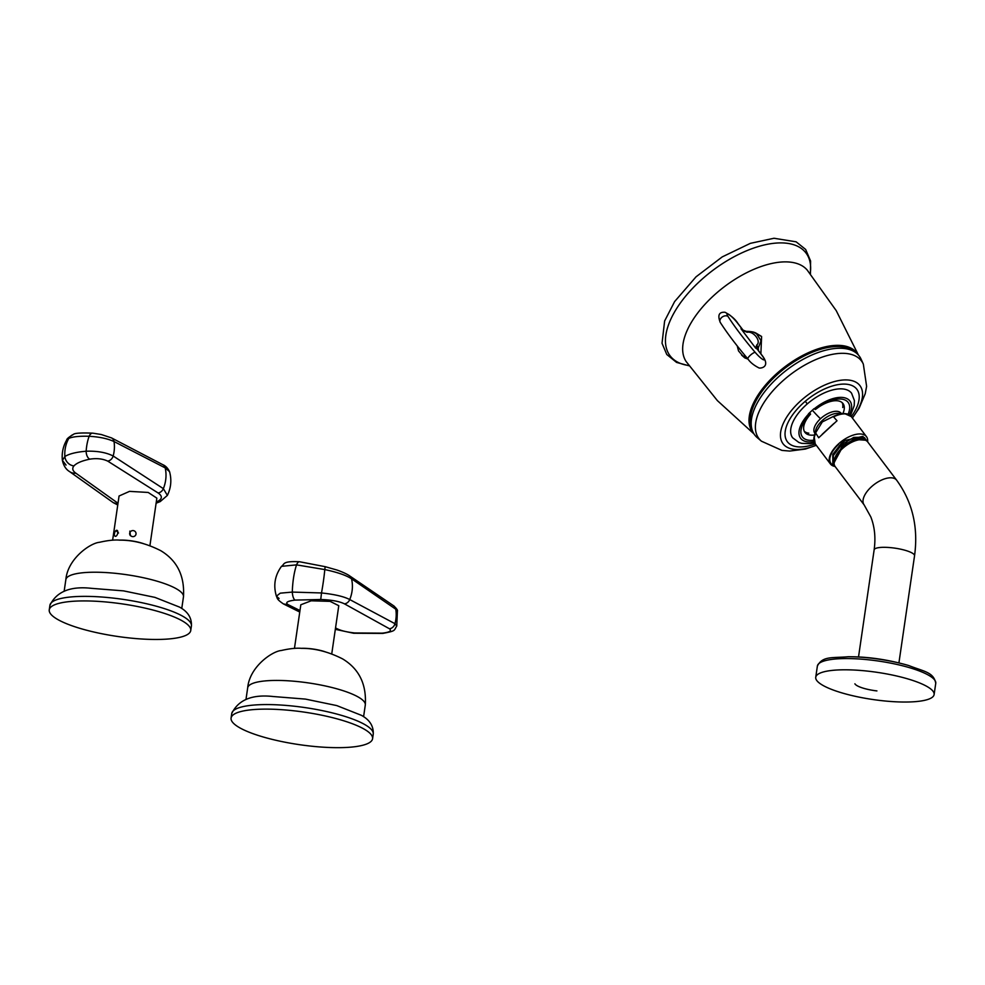 <?xml version="1.0" encoding="UTF-8"?>
<svg xmlns="http://www.w3.org/2000/svg" width="985" height="985" viewBox="0 0 985 985"><rect width="100%" height="100%" fill="white"/><g stroke="black" fill="none" stroke-linecap="round" stroke-linejoin="round"><path stroke-width="1.48" d="M57.032 619.085A71.499 16.45 -171.7 0 0 135.474 638.539A71.499 16.45 -171.7 0 0 190.745 630.511A71.499 16.45 -171.7 0 0 182.964 621.289A71.499 16.45 8.3 0 0 104.521 601.847A71.499 16.45 8.3 0 0 49.25 609.863A71.499 16.45 8.3 0 0 57.032 619.085M118.003 503.261L75.857 473.182C72.545 470.83 71.905 468.404 73.924 465.93C76.522 463.085 81.804 460.832 89.77 459.17C96.678 458.087 102.649 458.739 107.71 461.103L158.093 492.956A6.279 5.196 -57.6 0 0 163.375 488.659A32.665 27.112 -61.1 0 0 165.197 467.9L114.014 441.526C107.574 438.596 99.288 436.848 89.142 436.281C79.637 435.986 72.865 436.675 68.815 438.374L66.697 440C63.065 446.34 61.624 453.137 62.387 460.401L64.875 456.523C69.11 453.851 76.202 452.078 86.163 451.204C97.256 450.871 106.257 452.472 113.177 456.006L163.375 488.659L167.376 495.406C171.07 487.747 171.784 479.83 169.543 471.63L165.197 467.9A6.279 5.257 117.7 0 0 162.784 464.674L162.784 464.674C165.566 465.794 167.819 468.121 169.543 471.63M66.057 465.092L62.387 460.401C63.619 465.782 66.044 469.537 69.664 471.643A11.303 9.665 125.6 0 1 69.652 471.643L113.238 502.633L117.757 504.985M66.697 440C66.709 438.879 68.925 437.044 73.321 434.483L73.321 434.483C74.367 433.129 80.893 432.686 92.873 433.166L92.873 433.166A7.351 4.396 87.8 0 0 89.142 436.281A32.665 16.991 -90 0 0 86.163 451.204A7.461 4.396 -95.2 0 0 89.77 459.17M158.093 492.956C162.845 496.268 162.365 499.235 156.664 501.858L156.283 502.018M75.857 473.182A11.303 9.665 125.6 0 1 69.664 471.643M117.88 504.16L113.238 502.633M143.465 543.646A18.85 4.334 -171.7 0 0 122.423 540.1A18.85 4.334 -171.7 0 0 119.37 540.137M112.622 540.211L119.062 496.009L129.528 491.367L148.193 492.451L156.849 498.139L149.917 545.653M129.848 533.144A3.115 3.029 -167.8 0 1 133.369 530.607A3.115 3.029 -167.8 0 1 136.016 534.067A3.115 3.029 -167.8 0 1 132.495 536.603A3.115 3.029 -167.8 0 1 129.848 533.144M129.798 531.137L130.451 535.705A3.275 3.189 -167.8 0 1 130.783 531.211M114.432 533.685A3.115 1.551 106.1 0 1 115.959 530.619A3.115 1.551 106.1 0 1 117.781 532.934A3.115 1.551 106.1 0 1 116.255 536.012A3.115 1.551 106.1 0 1 114.543 535.508A3.115 1.551 106.1 0 1 114.432 533.685M116.045 530.546L118.52 532.996M238.862 727.287A71.499 16.45 -171.7 0 0 317.305 746.741A71.499 16.45 -171.7 0 0 372.576 738.713A71.499 16.45 -171.7 0 0 364.795 729.491A71.499 16.45 8.3 0 0 286.352 710.05A71.499 16.45 8.3 0 0 231.081 718.077A71.499 16.45 8.3 0 0 238.862 727.287M335.528 627.938L337.621 628.959C341.339 630.782 346.991 632.111 354.588 632.949L382.18 633.17C389.506 632.345 391.931 630.88 389.469 628.775L344.442 603.842C339.431 601.342 331.526 599.902 320.741 599.496L295.007 600.099C287.103 601.109 284.874 602.66 288.334 604.753L283.508 603.953C275.849 598.806 277.573 597.957 276.403 596.184C273.165 585.385 274.864 575.437 281.501 566.338L296.547 564.873L324.791 569.576C337.215 572.211 346.117 575.277 351.51 578.774L395.748 609.186L397.411 611.057L396.758 626.041L394.96 623.69L349.737 599.557C344.024 596.541 334.617 594.337 321.504 592.958L292.311 592.083L280.257 593.167L276.403 596.184L279.075 598.486M281.501 566.338C284.825 564.454 281.451 560.871 299.6 561.758A9.899 3.755 92.4 0 0 296.547 564.873A32.665 9.37 -85.8 0 0 292.311 592.083A9.85 3.755 -89.3 0 0 295.007 600.099M288.334 604.753L299.969 610.54M382.18 633.17A7.461 2.401 90.7 0 0 382.845 633.404C396.241 630.819 393.668 630.769 396.758 626.041M337.621 628.959A11.303 9.554 116 0 1 335.38 628.984M283.508 603.953L299.748 612.042M325.296 651.848A18.85 4.334 -171.7 0 0 304.254 648.302A18.85 4.334 -171.7 0 0 301.201 648.339M294.453 648.413L300.819 604.765L311.174 600.801L330.086 601.355L338.778 605.701L331.748 653.855M847.876 669.825A59.814 13.753 -171.7 0 0 815.74 677.286A59.814 13.753 -171.7 0 0 901.977 702.009A59.814 13.753 8.3 0 0 934.112 694.548A59.814 13.753 8.3 0 0 847.876 669.825M854.906 683.812A20.414 4.691 -171.7 0 0 876.921 690.916M896.67 480.212A20.414 10.158 -37.1 0 0 895.131 478.845A20.414 10.158 -37.1 0 0 872.673 485.704A20.414 10.158 -37.1 0 0 864.104 504.849L835.194 466.631A20.414 10.158 -37.1 0 1 842.249 448.791A20.414 10.158 -37.1 0 1 843.455 447.732A20.414 10.158 -37.1 0 1 847.322 444.801A20.414 10.158 -37.1 0 1 866.221 440.627A20.414 10.158 -37.1 0 1 867.748 441.982L896.67 480.212C912.479 502.005 918.439 527.184 914.548 555.762A20.414 4.691 8.3 0 0 912.332 553.139A20.414 4.691 8.3 0 0 889.923 547.574A20.414 4.691 8.3 0 0 874.138 549.876L858.514 656.995M834.221 461.374A19.294 9.591 -37.1 0 1 841.953 448.027A19.294 9.591 142.9 0 1 862.958 439.63M867.108 441.28A20.414 10.158 142.9 0 0 866.603 440.467A20.414 10.158 142.9 0 0 853.712 439.409L866.443 440.27M834.086 462.642L843.123 445.934L853.712 439.409M862.971 436.343L845.401 440.357L841.239 443.509L832.768 454.43L832.817 463.492L833.507 464.403L833.347 455.575L841.449 444.814L853.712 437.414L863.636 437.217L865.63 439.347M834.517 465.425L833.507 464.403M822.192 434.299L833.901 423.476M861.666 437.906L842.286 445.626L834.073 462.938M847.26 444.838A19.294 9.591 142.9 0 0 847.211 444.875A19.294 9.591 142.9 0 0 843.554 447.646A19.294 9.591 142.9 0 0 843.505 447.683M847.235 442.819L843.123 445.934M761.467 441.218L757.157 437.562A65.478 32.567 142.9 0 1 777.374 377.895A65.478 32.567 -37.1 0 1 861.001 358.996L863.34 364.142A64.308 31.976 -37.1 0 0 781.093 382.426A64.308 31.976 142.9 0 0 761.467 441.206L781.942 450.404L789.736 451.068L805.373 449.062L816.306 445.318M760.876 353.787L761.602 336.538L753.365 332.043M748.058 359.143L744.746 357.85L741.606 355.105M742.641 355.794L745.214 358.121M814.558 442.819L810.052 443.656L801.716 443.348L798.909 442.487L792.666 437.808A36.938 18.37 -37.1 0 1 805.41 405.574A36.938 18.37 -37.1 0 1 851.582 393.224L854.401 400.575L854.217 405.611L850.449 415.67M842.926 413.54A23.874 11.869 -37.1 0 0 843 403.542A23.874 11.869 -37.1 0 0 816.023 409.083L813.905 408.775L808.463 413.823L809.719 414.574A28.651 14.246 142.9 0 0 813.856 440.16M815.161 409.526A28.651 14.246 -37.1 0 1 841.978 399.159A28.651 14.246 -37.1 0 1 848.085 414.266M842.729 407.531A23.874 11.869 142.9 0 0 842.175 402.668M809.719 414.574L810.581 414.131L809.571 412.801M810.581 414.131A23.874 11.869 142.9 0 0 804.93 432.353A23.874 11.869 142.9 0 0 814.57 435.001M804.302 431.319A23.874 11.869 142.9 0 0 808.833 433.178M867.637 441.834A22.618 11.254 142.9 0 0 866.468 436.638A22.618 11.254 142.9 0 0 838.198 444.198A22.618 11.254 -37.1 0 0 830.392 463.935A22.618 11.254 -37.1 0 0 835.071 466.471M833.248 416.52L837.028 420.755L818.695 437.759L815.592 432.895L822.315 421.925L833.248 416.52A22.36 11.118 -37.1 0 1 844.674 413.614A22.36 11.118 -37.1 0 1 849.07 414.784M834.652 465.745A21.867 10.872 -37.1 0 1 830.38 456.129A21.867 10.872 -37.1 0 1 838.543 444.407M742.85 329.987L737.543 323.105A4.95 2.462 -37.1 0 1 737.913 323.437C735.278 319.202 730.981 315.483 725.022 312.27C718.988 311.826 717.412 315.225 720.281 322.452A4.95 3.521 -32.6 0 1 721.586 317.564A4.95 3.521 147.4 0 1 728.026 316.468A93.994 16.166 47.1 0 0 755.212 352.396A9.234 1.588 47.1 0 0 763.252 359.697A9.234 1.588 47.1 0 0 762.058 355.511L757.157 349.022L762.427 355.831A4.95 2.462 -37.1 0 0 762.058 355.511M742.998 330.098A2.967 2.524 -59.2 0 1 742.444 329.581L743.244 330.234A2.967 1.047 118 0 1 743.281 330.258A2.967 1.047 118 0 1 743.552 330.738L747.135 332.253C753.476 330.738 761.59 341.45 756.739 344.959L755.68 348.148L740.966 328.707L743.552 330.738M745.817 331.588L747.135 332.253M756.197 333.238L761.048 340.761L758.228 348L756.739 344.959M743.244 330.234L746.298 331.342C750.952 331.366 754.276 332.019 756.283 333.287L761.479 336.39M755.791 346.929A2.967 2.709 -144.5 0 1 756.714 348.05L755.68 348.148L757.157 349.022A2.967 2.524 120.8 0 1 756.714 348.05L758.228 348L758.45 350.574M746.236 356.989L742.825 355.905L747.849 358.897A4.95 1.207 -40.3 0 1 750.201 355.376A4.95 1.207 139.7 0 1 755.212 352.396M743.786 354.058L738.491 347.533M49.915 605.319C56.502 591.628 70.341 585.964 91.433 588.328L123.593 590.877L154.916 597.378L179.565 607.117C187.901 611.66 191.853 617.952 191.41 625.955A71.499 16.45 -171.7 0 0 183.629 616.745A71.499 16.45 8.3 0 0 105.186 597.292A71.499 16.45 8.3 0 0 49.915 605.319L49.25 609.863M65.847 579.66C67.731 558.507 90.435 543.03 99.436 542.304C107.894 540.383 114.654 539.657 119.727 540.149C133.049 540.051 146.728 543.56 160.764 550.689C177.214 560.613 184.786 575.991 183.469 596.824A59.432 13.667 -171.7 0 0 177.004 589.165A59.432 13.667 8.3 0 0 111.797 572.987A59.432 13.667 8.3 0 0 65.847 579.66L64.136 591.345M162.784 464.674L111.514 437.906A6.279 5.257 117.6 0 1 111.527 437.906A6.279 5.257 117.6 0 1 114.014 441.526A32.665 27.112 -61.1 0 1 113.177 456.006A6.279 5.171 -57.8 0 1 107.71 461.103M73.924 465.93A10.035 9.419 -129 0 1 64.875 456.523A32.665 30.055 -115.4 0 1 68.815 438.374A9.973 9.382 52.7 0 1 73.321 434.483M156.664 501.858A7.695 6.304 74 0 0 160.198 501.599L167.376 495.406M231.746 713.522C238.333 699.83 252.172 694.166 273.264 696.53L305.424 699.091L336.747 705.58L361.396 715.319C369.732 719.875 373.684 726.154 373.241 734.157A71.499 16.45 -171.7 0 0 365.46 724.948A71.499 16.45 8.3 0 0 287.017 705.494A71.499 16.45 8.3 0 0 231.746 713.522L231.081 718.077M247.678 687.875C249.562 666.71 272.266 651.233 281.267 650.506C289.725 648.586 296.485 647.871 301.558 648.352C314.88 648.253 328.559 651.774 342.595 658.891C359.045 668.827 366.617 684.206 365.3 705.026A59.432 13.667 -171.7 0 0 358.835 697.368A59.432 13.667 8.3 0 0 293.628 681.201A59.432 13.667 8.3 0 0 247.678 687.875L245.967 699.547M299.6 561.758L325.161 566.67L336.845 569.995C336.624 569.884 345.132 572.777 349.49 575.782A6.279 5.418 124 0 1 349.49 575.782L349.49 575.782A6.279 5.418 124 0 1 351.51 578.774A32.665 28.405 -57.1 0 1 349.737 599.557A6.279 5.479 -61.1 0 1 344.442 603.842M349.49 575.782L393.655 605.8A6.279 5.418 124.2 0 1 395.748 609.186A32.665 28.405 -57.1 0 1 394.96 623.69A6.279 5.504 -61 0 1 389.469 628.775M320.741 599.496L321.504 592.958A32.665 3.3 -80.3 0 0 324.791 569.576L325.161 566.67M354.588 632.949A10.035 3.14 101 0 1 353.64 633.257L382.845 633.404M815.74 677.286L817.378 666.045A59.814 13.753 8.3 0 1 849.526 658.583A59.814 13.753 8.3 0 1 935.75 683.319L934.112 694.548M817.378 666.045C822.598 655.801 832.116 658.177 848.331 656.724L848.331 656.724A57.967 13.334 8.3 0 1 850.695 656.749A57.967 13.334 8.3 0 1 908.749 665.54L908.749 665.54C923.881 671.561 933.682 672.004 935.75 683.319M816.245 445.232A48.203 23.972 142.9 0 1 781.388 440.738A48.203 23.972 142.9 0 1 799.709 401.732A48.203 23.972 -37.1 0 1 852.813 380.887A48.203 23.972 -37.1 0 1 852.32 417.935M851.323 416.618A43.537 21.645 -37.1 0 0 849.686 384.766A43.537 21.645 -37.1 0 0 802.43 403.801A43.537 21.645 142.9 0 0 785.673 438.411A43.537 21.645 142.9 0 0 815.248 443.915M854.081 351.534A64.517 32.086 142.9 0 0 776.008 375.765A64.517 32.086 142.9 0 0 751.851 428.881M858.021 354.612A65.478 32.567 142.9 0 0 775.17 374.989A65.478 32.567 142.9 0 0 753.759 433.511M754.054 433.991L717.363 400.599L686.225 361.655A75.894 37.75 142.9 0 1 713.005 296.239A75.894 37.75 -37.1 0 1 807.232 270.099L836.24 310.657L858.403 355.031M688.897 365.534A85.203 42.367 142.9 0 1 699.535 281.488A85.203 42.367 -37.1 0 1 776.574 243.049A85.203 42.367 -37.1 0 1 810.236 273.719M814.127 408.91A30.904 15.378 -37.1 0 1 843.677 397.595A30.904 15.378 -37.1 0 1 849.402 414.894M808.685 413.959A30.904 15.378 142.9 0 0 814.103 441.6M833.938 416.667A22.618 11.254 -37.1 0 1 851.274 416.569L866.468 436.638M830.392 463.935L815.211 443.866A22.618 11.254 -37.1 0 1 815.617 433.683M851.274 416.569L844.674 413.614L838.026 413.343A16.351 8.126 142.9 0 0 822.007 420.743A16.351 8.126 -37.1 0 0 815.703 430.236L814.164 436.712A22.36 11.118 -37.1 0 1 815.592 432.895M814.09 441.243A22.36 11.118 -37.1 0 1 814.164 436.712L815.211 443.866M841.239 413.478A16.486 8.2 142.9 0 0 820.468 418.748A24.477 4.211 -132.9 0 1 812.366 410.203M807.257 403.924A24.477 4.211 -132.9 0 1 805.324 401.24M814.964 433.363A16.486 8.2 -37.1 0 1 820.468 418.748M737.543 323.105A9.234 1.588 47.1 0 0 729.171 314.646A9.234 1.588 47.1 0 0 728.026 316.468M748.058 359.033A4.95 1.207 -40.3 0 1 747.861 358.909C750.262 362.418 754.017 365.447 759.139 368.008C761.971 368.439 770.245 366.309 762.427 355.831M191.41 625.955L190.745 630.511M183.469 596.824L181.757 608.508M92.873 433.166L101.258 434.508L111.527 437.906M156.11 503.212L160.198 501.599M373.241 734.157L372.576 738.713M365.3 705.026L363.588 716.711M393.655 605.8C396.598 608.521 397.854 610.281 397.411 611.057M335.331 629.329L353.64 633.257M848.331 656.724L851.446 656.761C869.903 656.946 889.012 659.876 908.749 665.54M898.923 662.893L914.548 555.762M864.104 504.849L870.838 516.965C874.692 526.84 875.8 537.81 874.138 549.876M865.113 438.497L864.461 437.623M852.382 418.034L859.055 408.356L865.212 393.754L866.615 386.342L863.34 364.142M810.433 273.953L810.593 261.013L805.644 249.439L796.126 241.817L773.976 238.259L750.361 243.344L722.227 256.9L696.026 276.834L674.614 301.595L664.629 320.987L662.031 343.272L666.783 354.502L676.572 362.418L689.069 365.78M743.072 330.147L737.913 323.437M737.236 345.944L738.528 350.943L742.825 355.905M720.281 322.452C727.287 333.336 736.484 345.489 747.861 358.909"/></g></svg>
